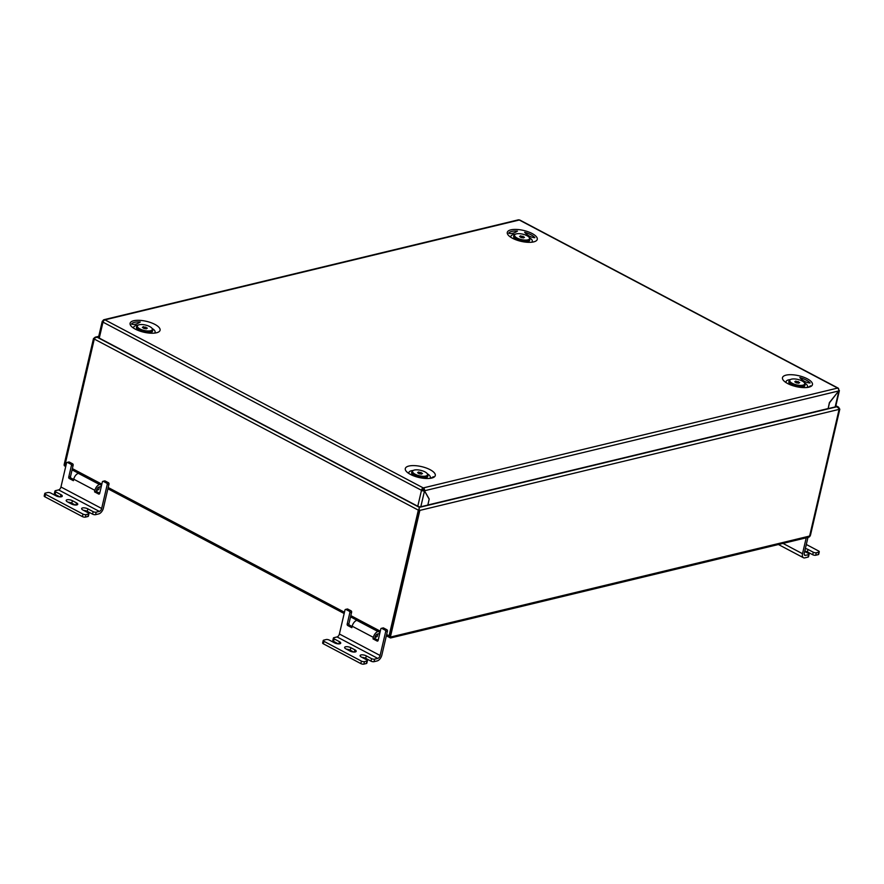 <?xml version="1.0" encoding="UTF-8"?>
<svg xmlns="http://www.w3.org/2000/svg" width="884" height="884" viewBox="0 0 884 884"><rect width="100%" height="100%" fill="white"/><g stroke="black" fill="none" stroke-linecap="round" stroke-linejoin="round"><path stroke-width="1.33" d="M389.082 635.817L389.899 636.248A2.199 1.204 117.8 0 0 390.275 637.861L389.457 637.43A2.199 1.204 -62.2 0 1 389.082 635.817L418.331 510.134L419.845 510.399L390.595 636.082A1.094 0.597 117.8 0 0 391.071 636.911L808.915 536.223A1.094 0.597 117.8 0 0 809.854 535.052L839.104 409.369L839.8 409.204L838.507 407.104L835.7 406.419L837.236 406.684L419.381 507.372L419.259 506.753L419.149 510.565L389.899 636.248L419.381 507.372L96.964 337.147L95.207 337.191L93.472 338.627L64.223 464.31L93.472 338.627L96.964 337.147L98.533 337.423L96.964 337.147L98.654 336.749M835.811 405.933L839.8 409.204L810.551 534.886L839.8 409.204L419.149 510.565L93.472 338.627L94.29 339.047L65.04 464.741A2.199 1.204 117.8 0 0 65.416 466.343A2.199 1.204 117.8 0 0 65.736 466.421M390.838 637.905L808.683 537.218A2.199 1.204 117.8 0 0 810.551 534.886A2.199 1.204 117.8 0 1 808.683 537.218L390.838 637.905A2.199 1.204 117.8 0 1 390.275 637.861A2.199 1.204 117.8 0 0 390.838 637.905M65.416 466.343L64.598 465.912A2.199 1.204 -62.2 0 1 64.223 464.31L65.04 464.741M65.714 466.498L64.598 465.912A2.199 1.204 -62.2 0 1 64.223 464.31L66.013 465.249M386.639 634.535L389.899 636.248A2.199 1.204 117.8 0 0 390.275 637.861L386.352 635.784M154.899 324.395A15.393 5.591 13.1 0 0 135.849 320.395A15.393 5.591 13.1 0 0 131.628 326.616A15.393 5.591 13.1 0 0 135.274 329.124A15.393 5.591 13.1 0 0 157.23 332.572A15.393 5.591 13.1 0 0 154.899 324.395M138.037 325.19A10.995 3.989 13.1 0 0 133.782 328.262M430.099 469.691A15.393 5.591 13.1 0 0 411.049 465.691A15.393 5.591 13.1 0 0 406.817 471.901A15.393 5.591 13.1 0 0 410.463 474.421A15.393 5.591 13.1 0 0 432.431 477.868A15.393 5.591 13.1 0 0 430.099 469.691M408.972 473.559A10.995 3.989 -166.9 0 1 413.226 470.476M512.455 238.238A15.393 5.591 13.1 0 0 534.422 241.686A15.393 5.591 13.1 0 0 532.091 233.509A15.393 5.591 13.1 0 0 513.04 229.508A15.393 5.591 13.1 0 0 508.808 235.719A15.393 5.591 13.1 0 0 512.455 238.238M529.295 237.575A10.995 3.989 -166.9 0 1 531.759 242.216M787.655 383.534A15.393 5.591 13.1 0 0 809.611 386.971A15.393 5.591 13.1 0 0 807.28 378.794A15.393 5.591 13.1 0 0 788.23 374.794A15.393 5.591 13.1 0 0 784.009 381.015A15.393 5.591 13.1 0 0 787.655 383.534M806.948 387.501A10.995 3.989 13.1 0 0 804.495 382.86M838.618 389.413A2.199 1.204 117.8 0 0 838.187 388.131A2.199 1.204 117.8 0 0 837.623 388.076L519.284 220.005L104.997 319.831A2.199 1.657 -103.5 0 0 102.909 320.969L103.041 321.201M838.684 390.993L829.512 402.739L828.142 408.629L829.391 402.618L838.717 390.949A2.199 1.657 -103.5 0 0 837.557 388.098L837.623 388.076M423.116 488.907L423.049 488.918A1.094 0.597 -62.2 0 0 422.11 490.09L421.414 490.255A2.199 1.204 -62.2 0 1 423.281 487.924L423.116 488.907A1.094 0.829 76.5 0 1 423.701 490.333L423.834 490.565M104.997 319.831L104.931 319.842A2.199 1.204 117.8 0 0 103.063 322.185L421.414 490.255M837.557 388.098L423.348 487.902A2.199 1.657 76.5 0 1 424.508 490.764L429.204 499.04L427.823 505.084L420.806 506.775A2.199 0.796 -166.9 0 1 417.778 506.256L99.273 338.097A2.199 0.796 -166.9 0 1 98.533 337.257L102.224 321.4A2.199 0.796 13.1 0 0 102.964 322.24L103.063 322.185M422.088 490.189L424.497 490.918A2.199 0.796 13.1 0 1 421.469 490.399L421.392 490.355M827.988 408.596L427.834 505.018M104.025 319.688L518.234 219.873A2.199 1.657 76.5 0 1 519.206 220.017M519.284 220.005A2.199 1.204 -62.2 0 1 519.836 220.05L838.187 388.131M423.701 490.333L424.508 490.764L838.717 390.949M429.193 499.206L424.497 490.918L420.806 506.775M835.159 406.938L838.85 391.071A2.199 0.796 13.1 0 0 839.358 390.717L835.667 406.574A2.199 0.796 -166.9 0 1 835.159 406.938L828.142 408.629M839.358 390.717A2.199 0.796 13.1 0 0 838.75 389.954M103.362 321.367L102.732 321.036A2.199 0.796 13.1 0 0 102.224 321.4M790.418 379.59A10.995 3.989 13.1 0 0 786.163 382.673M510.963 237.376A10.995 3.989 -166.9 0 1 515.228 234.293M427.303 473.758A10.995 3.989 -166.9 0 1 429.768 478.399M154.567 333.102A10.995 3.989 13.1 0 0 152.114 328.461M140.302 321.975A13.923 5.061 13.1 0 0 131.495 324.096C133.97 324.903 136.91 324.196 140.302 321.975M808.86 387.181A13.923 5.061 13.1 0 0 810.595 385.833L808.053 387.347M431.679 478.067A13.923 5.061 13.1 0 0 433.403 476.719L430.862 478.244M810.064 383.004A13.923 5.061 13.1 0 0 799.832 377.601C802.948 380.938 806.352 382.739 810.064 383.004M534.864 237.708A13.923 5.061 13.1 0 0 524.643 232.315C527.748 235.641 531.162 237.442 534.864 237.708M517.494 231.078A13.923 5.061 13.1 0 0 508.687 233.199C511.162 234.006 514.101 233.299 517.494 231.078M150.833 327.224A7.691 2.796 13.1 0 0 143.473 324.671A7.691 2.796 13.1 0 0 137.628 325.522A7.691 2.796 13.1 0 0 138.876 328.296A7.691 2.796 13.1 0 0 147.65 330.97A7.691 2.796 13.1 0 0 152.324 328.936A7.691 2.796 13.1 0 0 150.833 327.224M152.324 328.936L152.634 330.019A8.243 2.995 -166.9 0 1 152.656 330.627A8.243 2.995 -166.9 0 1 146.877 332.152A8.243 2.995 -166.9 0 1 138.213 329.323A8.243 2.995 -166.9 0 1 136.589 326.892A8.243 2.995 -166.9 0 1 136.876 326.351L137.628 325.522M145.274 328.649A2.199 0.796 13.1 0 0 144.236 328.395A2.199 0.796 13.1 0 0 143.76 328.34M145.639 328.704L143.716 328.307M143.352 326.704L142.39 327.389L143.893 328.439L146.357 328.815L147.319 328.13L143.352 326.704L143.075 327.865M145.462 328.572L145.816 327.08M426.033 472.52A7.691 2.796 13.1 0 0 418.662 469.968A7.691 2.796 13.1 0 0 412.817 470.807A7.691 2.796 13.1 0 0 414.066 473.581A7.691 2.796 13.1 0 0 422.85 476.266A7.691 2.796 13.1 0 0 427.524 474.233A7.691 2.796 13.1 0 0 426.033 472.52M427.524 474.233L427.823 475.316A8.243 2.995 -166.9 0 1 427.845 475.912A8.243 2.995 -166.9 0 1 422.066 477.437A8.243 2.995 -166.9 0 1 413.403 474.62A8.243 2.995 -166.9 0 1 411.789 472.178A8.243 2.995 -166.9 0 1 412.077 471.647L412.817 470.807M420.475 473.934A2.199 0.796 13.1 0 0 419.425 473.68A2.199 0.796 13.1 0 0 418.95 473.636M420.839 473.99L418.917 473.603M418.541 472.001L417.591 472.675L419.093 473.725L421.558 474.1L422.508 473.426L418.541 472.001L418.276 473.161M420.662 473.868L421.005 472.376M528.024 236.337A7.691 2.796 13.1 0 0 520.654 233.785A7.691 2.796 13.1 0 0 514.819 234.625A7.691 2.796 13.1 0 0 516.057 237.398A7.691 2.796 13.1 0 0 524.842 240.083A7.691 2.796 13.1 0 0 529.516 238.05A7.691 2.796 13.1 0 0 528.024 236.337M529.516 238.05L529.814 239.133A8.243 2.995 -166.9 0 1 529.836 239.741A8.243 2.995 -166.9 0 1 524.068 241.266A8.243 2.995 -166.9 0 1 515.405 238.437A8.243 2.995 -166.9 0 1 513.781 235.995A8.243 2.995 -166.9 0 1 514.068 235.464L514.819 234.625M522.466 237.752A2.199 0.796 13.1 0 0 521.416 237.498A2.199 0.796 13.1 0 0 520.941 237.453M522.831 237.818L520.908 237.42M520.543 235.818L519.582 236.492L521.085 237.553L523.549 237.918L524.499 237.243L520.543 235.818L520.267 236.978M522.654 237.685L522.996 236.194M803.213 381.623A7.691 2.796 13.1 0 0 795.854 379.07A7.691 2.796 13.1 0 0 790.009 379.921A7.691 2.796 13.1 0 0 791.257 382.695A7.691 2.796 13.1 0 0 800.042 385.38A7.691 2.796 13.1 0 0 804.716 383.347A7.691 2.796 13.1 0 0 803.213 381.623M804.716 383.347L805.015 384.418A8.243 2.995 -166.9 0 1 805.037 385.026A8.243 2.995 -166.9 0 1 799.258 386.551A8.243 2.995 -166.9 0 1 790.594 383.733A8.243 2.995 -166.9 0 1 788.97 381.291A8.243 2.995 -166.9 0 1 789.257 380.761L790.009 379.921M797.655 383.048A2.199 0.796 13.1 0 0 796.617 382.794A2.199 0.796 13.1 0 0 796.141 382.739M798.02 383.103L796.097 382.717M795.733 381.114L794.771 381.789L796.285 382.838L798.738 383.214L799.7 382.54L795.733 381.114L795.467 382.264M797.843 382.982L798.197 381.479M808.02 557.097L808.595 554.599A2.199 0.796 13.1 0 0 809.103 554.246L808.529 556.732A2.199 0.796 -166.9 0 1 808.02 557.097L804.86 557.859A5.492 3.006 117.8 0 1 803.457 557.727A5.492 3.006 117.8 0 1 802.517 553.716L806.219 537.815M808.595 554.599L805.446 555.362L804.285 554.754M807.965 537.395L804.263 553.296A2.751 1.503 117.8 0 0 804.738 555.307A2.751 1.503 117.8 0 0 805.446 555.362M818.761 552.157A2.199 0.796 13.1 0 0 819.269 551.793L818.694 554.29A2.199 0.796 -166.9 0 1 818.186 554.644L818.761 552.157L816.308 552.743L815.722 555.24A2.199 0.796 -166.9 0 1 812.694 554.721L813.28 552.224A2.199 0.796 13.1 0 0 816.308 552.743M818.186 554.644L815.722 555.24M806.319 544.5L818.54 550.953A2.199 0.796 13.1 0 1 819.269 551.793M809.103 554.246A2.199 0.796 13.1 0 0 808.374 553.406L804.694 551.461M805.368 548.566A3.845 1.392 -166.9 0 1 807.987 549.428L813.28 552.224M804.794 551.052A3.845 1.392 -166.9 0 1 807.401 551.925L812.694 554.721M68.035 502.167A3.845 1.392 -166.9 0 1 71.792 503.173L75.295 505.029M67.073 499.769A3.845 1.392 -166.9 0 1 72.377 500.687L76.444 502.83A3.845 1.392 -166.9 0 1 77.737 504.3A3.845 1.392 -166.9 0 1 75.416 505.029A3.845 1.392 -166.9 0 1 71.538 504.013L67.471 501.869A3.845 1.392 -166.9 0 1 66.178 500.399A3.845 1.392 -166.9 0 1 67.073 499.769M83.505 510.333A3.845 1.392 -166.9 0 1 87.262 511.35L92.555 514.134L93.14 511.648A2.199 0.796 13.1 0 0 96.168 512.168L95.582 514.665A2.199 0.796 -166.9 0 1 92.555 514.134M88.964 513.659L88.389 516.157A2.199 0.796 -166.9 0 1 87.881 516.521L88.455 514.024A2.199 0.796 13.1 0 0 88.964 513.659A2.199 0.796 13.1 0 0 88.234 512.831L82.941 510.035A3.845 1.392 -166.9 0 1 81.648 508.565A3.845 1.392 -166.9 0 1 82.544 507.935A3.845 1.392 -166.9 0 1 87.847 508.852L93.14 511.648M54.952 491.04A2.199 0.796 13.1 0 0 55.681 491.869L55.106 494.366A2.199 0.796 -166.9 0 1 54.366 493.526L54.952 491.04A2.199 0.796 13.1 0 1 55.46 490.675L58.609 489.913L99.328 511.405L96.168 512.168M88.455 514.024L86.002 514.621L85.416 517.107A2.199 0.796 -166.9 0 1 82.389 516.587L44.94 496.819A2.199 0.796 -166.9 0 1 44.2 495.979L44.786 493.482A2.199 0.796 13.1 0 0 45.515 494.322L44.94 496.819M87.881 516.521L85.416 517.107M99.328 511.405A2.751 1.503 117.8 0 0 101.66 508.488L107.229 484.554A1.094 0.829 -103.5 0 0 106.644 483.128L108.4 482.697L105.141 480.984L103.384 481.404A1.094 0.829 -103.5 0 0 102.345 481.968L99.671 493.438A1.094 0.829 76.5 0 1 98.621 494.012L94.555 491.858L94.908 490.366L73.737 479.183L73.383 480.686L69.317 478.531A1.094 0.829 76.5 0 1 68.731 477.106L71.405 465.636A1.094 0.829 -103.5 0 0 70.819 464.211L67.56 462.487A1.094 0.829 -103.5 0 0 66.521 463.061L60.952 486.996A2.751 1.503 -62.2 0 1 58.609 489.913M108.4 482.697A1.094 0.829 76.5 0 1 108.975 484.134L107.229 484.554M95.582 514.665L98.743 513.902A5.492 3.006 117.8 0 0 103.406 508.068L108.975 484.134M67.073 462.42L68.83 462.001A1.094 0.829 76.5 0 1 69.317 462.067L67.56 462.487M70.819 464.211L72.576 463.791L69.317 462.067M72.576 463.791A1.094 0.829 76.5 0 1 73.151 465.216L71.405 465.636M68.731 477.106L70.488 476.686L73.151 465.216M70.488 476.686A1.094 0.829 -103.5 0 0 71.074 478.111L69.317 478.531M73.67 479.482L71.074 478.111M99.715 493.239L96.312 491.438L96.654 489.946A2.751 1.503 117.8 0 1 98.986 487.029L101.295 486.465M102.898 481.338L104.655 480.907A1.094 0.829 76.5 0 1 105.141 480.984M106.644 483.128L103.384 481.404M94.555 491.858L96.312 491.438M44.786 493.482A2.199 0.796 13.1 0 1 45.294 493.128L47.747 492.532A2.199 0.796 13.1 0 1 50.775 493.051L56.068 495.847A3.845 1.392 -166.9 0 0 59.946 496.863A3.845 1.392 -166.9 0 0 62.267 496.134A3.845 1.392 -166.9 0 0 60.974 494.664L60.466 496.874M82.389 516.587L82.974 514.09L45.515 494.322M82.974 514.09A2.199 0.796 13.1 0 0 86.002 514.621M55.681 491.869L60.974 494.664M55.106 494.366L59.825 496.863M73.737 479.183A5.492 3.006 -62.2 0 1 78.4 473.36L78.61 473.305M99.77 484.487L99.572 484.531A5.492 3.006 117.8 0 0 94.908 490.366M346.484 649.176A3.845 1.392 -166.9 0 1 350.241 650.193L353.755 652.038M345.522 646.779A3.845 1.392 -166.9 0 1 350.826 647.696L354.893 649.839A3.845 1.392 -166.9 0 1 356.186 651.309A3.845 1.392 -166.9 0 1 353.865 652.049A3.845 1.392 -166.9 0 1 349.987 651.022L345.92 648.878A3.845 1.392 -166.9 0 1 344.627 647.419A3.845 1.392 -166.9 0 1 345.522 646.779M361.954 657.342A3.845 1.392 -166.9 0 1 365.711 658.359L371.004 661.155L371.589 658.657A2.199 0.796 13.1 0 0 374.617 659.177L374.043 661.674A2.199 0.796 -166.9 0 1 371.004 661.155M367.424 660.679L366.838 663.166A2.199 0.796 -166.9 0 1 366.33 663.53L366.904 661.033A2.199 0.796 13.1 0 0 367.424 660.679A2.199 0.796 13.1 0 0 366.683 659.84L361.39 657.044A3.845 1.392 -166.9 0 1 360.097 655.585A3.845 1.392 -166.9 0 1 360.992 654.945A3.845 1.392 -166.9 0 1 366.296 655.862L371.589 658.657M333.401 638.049A2.199 0.796 13.1 0 0 334.141 638.878L333.555 641.375A2.199 0.796 -166.9 0 1 332.815 640.535L333.401 638.049A2.199 0.796 13.1 0 1 333.909 637.684L337.069 636.922L377.777 658.414L374.617 659.177M366.904 661.033L364.451 661.63L363.877 664.127A2.199 0.796 -166.9 0 1 360.838 663.597L323.389 643.828A2.199 0.796 -166.9 0 1 322.649 642.988L323.235 640.491A2.199 0.796 13.1 0 0 323.975 641.331L323.389 643.828M366.33 663.53L363.877 664.127M377.777 658.414A2.751 1.503 117.8 0 0 380.109 655.497L385.678 631.563A1.094 0.829 -103.5 0 0 385.092 630.137L386.849 629.717L383.59 627.994L381.844 628.413A1.094 0.829 -103.5 0 0 380.794 628.988L378.12 640.458A1.094 0.829 76.5 0 1 377.081 641.022L373.004 638.878L373.357 637.375L352.186 626.204L351.832 627.695L347.766 625.552A1.094 0.829 76.5 0 1 347.18 624.115L349.854 612.645A1.094 0.829 -103.5 0 0 349.268 611.22L346.02 609.507A1.094 0.829 -103.5 0 0 344.97 610.071L339.401 634.005A2.751 1.503 -62.2 0 1 337.069 636.922M386.849 629.717A1.094 0.829 76.5 0 1 387.435 631.143L385.678 631.563M374.043 661.674L377.192 660.912A5.492 3.006 117.8 0 0 381.855 655.077L387.435 631.143M345.522 609.43L347.279 609.01A1.094 0.829 76.5 0 1 347.766 609.076L346.02 609.507M349.268 611.22L351.025 610.8L347.766 609.076M351.025 610.8A1.094 0.829 76.5 0 1 351.611 612.225L349.854 612.645M347.18 624.115L348.937 623.695L351.611 612.225M348.937 623.695A1.094 0.829 -103.5 0 0 349.523 625.121L347.766 625.552M352.119 626.491L349.523 625.121M378.175 640.248L374.761 638.447L375.103 636.955A2.751 1.503 117.8 0 1 377.435 634.038L379.744 633.485M381.347 628.347L383.103 627.927A1.094 0.829 76.5 0 1 383.59 627.994M385.092 630.137L381.844 628.413M373.004 638.878L374.761 638.447M323.235 640.491A2.199 0.796 13.1 0 1 323.743 640.138L326.196 639.541A2.199 0.796 13.1 0 1 329.224 640.06L334.517 642.856A3.845 1.392 -166.9 0 0 338.395 643.872A3.845 1.392 -166.9 0 0 340.716 643.143A3.845 1.392 -166.9 0 0 339.423 641.673L338.915 643.884M360.838 663.597L361.423 661.11L323.975 641.331M361.423 661.11A2.199 0.796 13.1 0 0 364.451 661.63M334.141 638.878L339.423 641.673M333.555 641.375L338.285 643.872M352.186 626.204A5.492 3.006 -62.2 0 1 356.849 620.369L357.059 620.314M378.219 631.496L378.021 631.541A5.492 3.006 117.8 0 0 373.357 637.375M380.286 631.176L350.815 615.618M344.462 612.258L108.191 487.515M101.837 484.167L72.366 468.608M104.931 319.842L423.281 487.924M421.469 490.399L417.778 506.256M102.964 322.24L99.273 338.097M136.567 327.146A8.243 2.995 13.1 0 0 136.479 327.389A8.243 2.995 13.1 0 0 138.103 329.831A8.243 2.995 13.1 0 0 146.755 332.649A8.243 2.995 13.1 0 0 152.534 331.124A8.243 2.995 13.1 0 0 152.567 330.87M151.308 332.262A7.691 2.796 -166.9 0 1 148.214 332.981M139.528 330.959A7.691 2.796 -166.9 0 1 138.412 330.284M411.756 472.432A8.243 2.995 13.1 0 0 411.668 472.675A8.243 2.995 13.1 0 0 413.292 475.117A8.243 2.995 13.1 0 0 421.955 477.946A8.243 2.995 13.1 0 0 427.734 476.421A8.243 2.995 13.1 0 0 427.757 476.156M426.508 477.548A7.691 2.796 -166.9 0 1 423.414 478.277M414.729 476.255A7.691 2.796 -166.9 0 1 413.601 475.581M513.748 236.26A8.243 2.995 13.1 0 0 513.67 236.492A8.243 2.995 13.1 0 0 515.284 238.934A8.243 2.995 13.1 0 0 523.947 241.763A8.243 2.995 13.1 0 0 529.726 240.238A8.243 2.995 13.1 0 0 529.748 239.973M528.499 241.376A7.691 2.796 -166.9 0 1 525.405 242.094M516.72 240.072A7.691 2.796 -166.9 0 1 515.593 239.398M788.948 381.545A8.243 2.995 13.1 0 0 788.859 381.789A8.243 2.995 13.1 0 0 790.484 384.231A8.243 2.995 13.1 0 0 799.147 387.048A8.243 2.995 13.1 0 0 804.915 385.523A8.243 2.995 13.1 0 0 804.948 385.269M803.7 386.662A7.691 2.796 -166.9 0 1 800.595 387.391M791.909 385.369A7.691 2.796 -166.9 0 1 790.793 384.695M782.992 543.406L802.517 553.716M807.987 549.428L807.401 551.925M72.377 500.687L71.792 503.173M87.847 508.852L87.262 511.35M101.66 508.488L60.952 486.996M98.621 494.012L99.516 493.791M99.572 484.531L78.4 473.36M76.444 502.83L75.936 505.04M350.826 647.696L350.241 650.193M366.296 655.862L365.711 658.359M380.109 655.497L339.401 634.005M377.081 641.022L377.965 640.812M378.021 631.541L356.849 620.369M354.893 649.839L354.385 652.049M98.975 488.797A7.149 2.597 -166.9 0 1 98.953 488.974A7.149 2.597 -166.9 0 1 98.886 489.139A7.149 2.597 -166.9 0 1 96.577 490.277M97.616 490.056A6.265 2.276 -166.9 0 1 96.511 490.587M377.877 633.927L377.402 635.983A7.149 2.597 -166.9 0 1 376.33 636.977A7.149 2.597 -166.9 0 1 375.026 637.287M72.079 469.857L101.538 485.415M107.903 488.775L344.163 613.518M350.528 616.866L379.987 632.425M838.507 407.104L835.866 405.723M98.743 336.34L95.207 337.191M139.175 330.837L136.589 326.892M148.589 333.025L151.86 332.13L152.656 330.627M414.375 476.133L411.789 472.178M423.779 478.321L427.049 477.426L427.845 475.912M516.366 239.951L513.781 235.995M525.781 242.139L529.041 241.244L529.836 239.741M791.556 385.236L788.97 381.291M800.97 387.424L804.241 386.529L805.037 385.026M778.417 544.511L803.457 557.727M96.478 490.731L98.842 489.283L99.428 486.918M374.927 637.74L377.402 635.983"/></g></svg>
